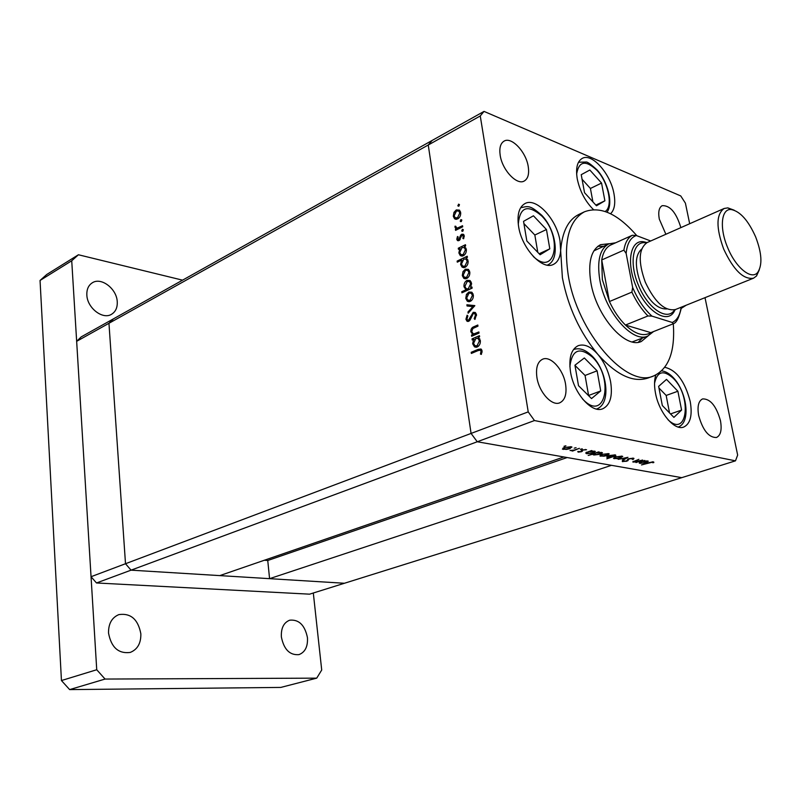 <?xml version="1.0" encoding="UTF-8"?>
<svg xmlns="http://www.w3.org/2000/svg" width="801" height="801" viewBox="0 0 801 801"><rect width="100%" height="100%" fill="white"/><g stroke="black" fill="none" stroke-linecap="round" stroke-linejoin="round"><path stroke-width="1.2" d="M96.5 582.968L131.044 570.162L219.784 575.609L563.874 456.97L477.246 441.762L471.078 433.431L428.255 145.001L432.18 140.425L428.255 145.001L471.078 433.431L477.246 441.762L131.044 570.162L125.507 563.724L108.956 323.284L113.472 318.838L81.191 336.901L76.656 341.326L91.044 576.72L96.5 582.968L309.587 594.172L344.44 583.258L131.044 570.162L125.507 563.724L108.956 323.284L76.656 341.326M689.681 223.729L685.406 203.154L680.75 195.935L484.024 111.399L113.472 318.838L108.956 323.284L480.26 115.965L528.219 411.884L91.044 576.72M653.536 331.574L647.759 336.06C632.67 343.569 604.995 311.829 599.799 279.879C596.845 260.776 599.869 248.771 608.87 243.854L593.851 250.883M609.171 243.724L600.55 244.675C591.038 249.872 587.804 262.488 590.858 282.523C596.244 316.095 625.401 349.366 641.371 341.446L648.069 335.929M603.483 246.277L597.846 246.297M636.865 235.744C617.901 213.827 600.44 205.847 584.47 211.784C568.76 220.515 563.353 241.652 568.239 275.174C577.141 332.425 626.893 388.996 653.696 375.909C668.685 368.911 675.223 351.529 673.301 323.764M584.47 211.784L578.803 214.478C568.229 219.744 562.172 231.789 560.65 250.613L560.029 240.961C556.735 219.324 536.3 197.096 525.025 203.534C519.068 206.978 516.925 214.608 518.587 226.423C521.711 248.34 542.377 270.558 553.371 264.43C557.686 262.297 560.109 257.692 560.65 250.623L562.392 277.767C568.049 307.023 579.884 332.565 597.886 354.402C616.4 374.968 633.04 382.868 647.819 378.092L653.696 375.909M655.809 374.998C654.257 379.824 654.137 385.802 655.448 392.921C658.833 412.425 674.402 431.008 683.714 427.063C690.392 423.829 692.555 415.298 690.222 401.481C684.925 381.386 676.455 369.992 664.79 367.319M597.886 354.402C590.908 346.553 584.34 343.649 578.192 345.682C571.123 349.256 568.57 358.037 570.532 372.014C573.796 393.331 591.849 413.656 602.732 408.79C610.162 405.136 612.795 396.165 610.622 381.877C608.53 371.304 604.294 362.142 597.886 354.402M610.562 213.737C614.507 209.972 615.659 203.344 613.987 193.852C610.632 173.837 591.969 152.661 582.257 158.378C577.221 161.361 575.559 168.2 577.251 178.893C579.874 191.239 585.281 201.472 593.481 209.602L593.351 209.482M500.184 155.314C499.153 148.075 500.455 143.339 504.089 141.106C511.559 136.43 526.107 151.96 528.229 166.558C529.341 173.947 528.009 178.773 524.234 181.026C516.905 185.562 502.237 170.062 500.184 155.314M698.662 415.539C697.14 406.467 698.462 400.921 702.617 398.908C710.347 398.718 716.284 405.967 720.459 420.665C722.051 429.847 720.72 435.454 716.444 437.506C708.755 437.626 702.827 430.307 698.662 415.539M565.576 384.24C563.363 369.511 550.607 355.464 542.617 359.208C537.541 361.762 535.649 367.859 536.92 377.491C539.063 392.32 551.879 406.387 559.759 402.813C565.015 400.22 566.958 394.022 565.576 384.24M680.87 227.634C676.284 212.615 670.067 205.296 662.207 205.667C659.013 207.479 658.042 211.965 659.303 219.124L665.881 234.262M735.478 460.835L681.751 477.656L477.246 441.762L534.467 420.545L735.478 460.835L737.651 455.088L705.01 297.662M478.868 331.944L479.048 333.076L471.659 336.28L471.489 335.148L472.81 334.578L470.828 331.724C470.778 329.061 471.839 327.379 474.032 326.668L477.807 325.016L477.977 326.137L472.85 328.53L471.759 331.524L472.97 333.516L474.182 333.797L478.868 331.944M473.221 312.31L475.243 312.46L476.495 314.663L474.873 319.439L474.192 318.608L475.454 315.123L474.582 313.511L473.371 313.431L470.147 319.929L468.725 321.301L467.013 321.221L465.932 319.269L467.113 315.204L467.884 315.934L466.973 318.938L467.634 320.16L468.515 320.2L473.221 312.31L475.714 312.991L474.863 313.591M474.823 305.612L468.154 313.211L467.974 312L472.84 306.593L467.053 305.982L466.873 304.78L474.823 305.612M470.277 301.366L467.283 301.166L465.771 298.413L466.442 294.438L468.845 292.015L471.839 292.215L473.321 294.958C473.561 297.912 472.55 300.045 470.277 301.366M466.773 278.448L463.729 278.237L462.297 275.584L462.978 271.629L465.361 269.196L468.405 269.396L469.797 272.05C470.037 274.973 469.026 277.106 466.773 278.448M459.774 248.65L458.442 249.301L458.282 248.22L465.461 244.706L465.631 245.797L464.38 246.408L466.312 249.351C466.522 252.275 465.511 254.418 463.268 255.789L460.295 255.589L458.863 252.926L459.774 248.65L460.535 248.901M459.454 204.766L458.793 206.167L458.102 206.127L458.492 204.185L459.454 204.766M457.671 218.913L454.547 218.723L453.296 216.28L453.957 212.385L456.3 209.912L459.434 210.112L460.655 212.535C460.885 215.389 459.884 217.512 457.671 218.913M461.827 220.195L461.166 221.607L460.485 221.557L460.855 219.614L461.827 220.195M462.537 225.712L462.708 226.793L455.569 230.358L455.399 229.276L456.45 228.756L454.958 227.214L455.058 226.162L455.899 226.373L456.3 227.734L457.661 227.945L462.537 225.712M463.318 229.877L462.658 231.289L461.977 231.249L462.347 229.286L463.318 229.877M458.993 240.56L457.431 240.5L456.79 239.269L457.461 236.515L458.182 236.946L457.661 238.828L458.793 239.499L460.705 235.184L461.756 234.222L463.479 234.323L464.22 235.774L463.639 238.778L462.858 238.388L463.348 236.265L461.957 235.284L458.993 240.56M461.576 260.115L457.291 262.167L457.131 261.076L467.233 256.22L467.404 257.311L466.152 257.912L468.084 260.886C468.305 263.819 467.283 265.972 465.031 267.334L462.087 267.134L460.605 264.43L461.576 260.115L462.317 260.345M470.618 287.639L471.969 287.018L472.139 288.12L461.927 292.826L461.766 291.724L466.002 289.772L463.999 286.778C463.779 283.834 464.8 281.682 467.053 280.34L469.997 280.54L471.529 283.314L470.618 287.639L472.129 288.08M473.581 339.404L472.22 339.984L472.049 338.863L479.449 335.669L479.619 336.8L478.337 337.351L480.33 340.515C480.56 343.549 479.519 345.712 477.206 346.993L474.502 346.853L472.66 343.769L473.581 339.404L474.432 339.614M481 351.228L480.39 350.207L478.107 350.588L471.368 353.441L471.198 352.3L478.037 349.406L481.021 348.996L482.062 350.858L481.351 354.422L480.46 354.072L481 351.228L482.102 351.499M642.732 460.054L636.024 462.577L636.715 462.027L632.8 461.957L638.888 459.343L634.462 461.166L634.342 461.877L642.732 460.054M628.645 458.723L633.401 458.192L633.971 458.402L633.341 459.323L632.239 459.384L632.369 458.542L629.276 458.853L626.873 461.226L622.287 461.496L622.597 460.785L626.202 461.126L628.645 458.723M627.934 457.321L623.038 460.215L622.347 460.094L625.971 457.992L618.182 459.333L627.934 457.321M620.865 457.912L617.531 458.653L613.536 458.422L615.408 456.92L621.946 456.139L622.737 456.43L620.805 457.581M607.368 455.439L604.004 456.19L599.919 455.939L601.781 454.417L608.4 453.636L609.221 453.937L607.308 455.098M586.062 452.775L591.448 450.573L592.129 450.703L590.838 451.143L595.333 451.374L593.511 452.925L586.793 453.706L585.942 453.396L586.002 452.445M565.907 445.777L563.994 446.307L565.907 445.777M570.162 448.62L566.728 449.401L562.412 449.111L564.214 447.539L571.053 446.728L571.964 447.058L570.092 448.24M576.069 447.659L574.167 448.18L576.069 447.659M579.373 448.34L572.595 451.053L571.894 450.923L572.995 450.552L570.032 450.522L574.167 450.082L579.373 448.34M582.227 448.8L580.325 449.321L582.227 448.8M581.516 451.714L578.152 452.134L577.771 451.504L580.795 451.604L582.177 449.932L586.562 449.711L582.908 450.052L581.516 451.714L581.286 450.382M593.281 454.067L588.194 455.449L598.597 451.894L599.268 452.014L597.987 452.455L602.432 452.675L600.6 454.227L593.931 454.998L593.151 454.718L593.221 453.726M615.769 455.779L606.788 458.803L611.083 457.351L606.657 457.171L608.49 455.649L615.118 454.878L615.769 455.779L615.629 455.018M639.428 462.507L644.775 460.435L644.124 460.965L648.289 461.136L646.397 462.618L639.989 463.358L639.258 463.098L639.368 462.207M652.264 462.207L641.501 464.93L648.229 462.738L653.326 461.887L653.816 462.557L652.685 462.748L652.194 461.827M681.351 308.325L686.207 305.211M484.024 111.399L480.26 115.965M528.219 411.884L534.467 420.545M638.317 342.237L642.262 338.212M632.239 341.907L647.759 336.06M563.063 448.029L563.303 449.441M564.935 447.659L563.564 448.88L564.224 449.121L569.461 448.49L570.823 447.308L564.875 447.318M578.042 451.474L578.152 452.134M582.177 449.932L582.407 451.273M586.542 452.255L586.793 453.706M588.415 451.974L587.023 453.146L587.694 453.386L592.84 452.795L594.202 451.614L588.355 451.634M593.681 453.576L593.931 454.998M595.564 453.286L594.172 454.447L594.833 454.688L599.949 454.097L601.311 452.925L595.513 452.945M600.51 454.958L600.73 456.23M602.452 454.537L601.05 455.709L601.641 455.929L606.717 455.318L608.109 454.177L602.402 454.227M607.218 456.18L607.448 457.451M613.426 456.57L614.838 455.409L614.217 455.188L609.15 455.769L607.779 456.93L613.426 456.57M614.097 457.471L614.317 458.703M616.069 457.031L614.647 458.192L615.218 458.392L620.224 457.792L621.636 456.67L616.009 456.73M633.13 458.152L633.341 459.323M627.724 459.133L628.004 460.655M622.637 460.775L622.798 461.686M633.18 461.326L633.331 462.147M639.759 462.077L639.989 463.358M641.741 461.746L640.309 462.858L640.88 463.068L645.786 462.497L647.198 461.376L641.691 461.446M653.716 461.997L653.816 462.557M652.475 461.817L652.575 462.337L652.445 461.817M459.023 206.007L457.832 205.597M459.384 204.505L458.492 204.185M455.779 219.264L454.968 218.993M456.68 219.254L455.999 218.092M454.377 216.65L453.296 216.28M454.788 212.676L453.957 212.385M458.512 210.903L456.3 209.912M458.763 210.763L459.764 210.423M456.47 218.132L457.962 218.753M456.47 210.973L454.167 215.839L455.128 217.682L457.511 217.842L459.774 212.986L458.803 211.094L456.47 210.973M460.725 213.316L459.774 212.986M458.663 218.232L457.511 217.842M461.416 221.426L460.195 221.016M461.746 219.915L460.855 219.614M456.79 229.747L455.399 229.276M457.842 229.216L456.45 228.756M458.002 229.136L457.441 228.115M456.17 227.614L454.958 227.214M455.889 226.433L455.058 226.162M457.081 227.995L458.943 228.665M459.293 228.495L457.661 227.945M462.918 231.109L461.686 230.698M463.228 229.587L462.347 229.286M459.323 240.37L456.79 239.269M459.864 239.849L458.793 239.499M460.285 239.169L459.404 238.878M460.805 237.547L459.944 237.266M461.656 235.494L460.705 235.184M463.509 235.574L464.059 235.134M463.979 234.963L461.756 234.222M463.699 238.658L462.858 238.388M464.27 236.565L463.348 236.265M459.724 248.68L458.282 248.22M463.969 247.439L465.121 246.878M462.437 256.08L461.656 254.908M459.934 253.266L458.863 252.926M462.117 254.948L463.699 255.549M462.047 247.539L459.734 252.485L460.835 254.548L463.108 254.698L465.421 249.742L464.29 247.629L462.047 247.539M466.382 250.052L465.421 249.742M464.33 255.078L463.108 254.698M458.613 261.537L457.131 261.076M465.691 258.933L466.863 258.373M464.23 267.614L463.429 266.433M461.676 264.761L460.605 264.43M463.899 266.473L465.501 267.073M463.799 259.043L461.486 263.99L462.618 266.082L464.87 266.232L467.193 261.276L466.032 259.134L463.799 259.043M468.154 261.577L467.193 261.276M466.112 266.613L464.87 266.232M465.231 278.788L464.019 278.428M465.912 278.738L465.121 277.557M463.368 275.904L462.297 275.584M463.859 271.899L462.978 271.629M467.404 270.187L465.361 269.196M467.844 269.947L468.715 269.657M465.661 277.607L467.243 278.187M465.531 270.287L463.188 275.174L464.32 277.196L466.613 277.346L468.905 272.47L467.804 270.408L465.531 270.287M469.877 272.771L468.905 272.47M467.864 277.717L466.613 277.346M463.338 292.175L461.766 291.724M467.574 290.222L466.002 289.772M467.854 290.092L466.923 288.941M465.061 287.078L463.999 286.778M469.026 281.361L467.053 280.34M469.536 281.071L470.327 280.811M467.313 288.961L469.036 289.551M471.158 281.982L470.638 281.942M468.305 288.71L470.638 283.744L469.466 281.592L467.223 281.441L464.89 286.388L466.132 288.62L469.877 289.161M471.609 284.025L470.638 283.744M468.885 301.687L467.494 301.306M469.476 301.637L468.635 300.455M466.833 298.713L465.771 298.413M467.353 294.698L466.442 294.438M470.818 293.006L468.845 292.015M471.338 292.725L472.149 292.465M469.196 300.495L470.828 301.066M469.016 293.116L466.663 298.012L467.874 300.125L470.107 300.255L472.42 295.379L471.258 293.236L469.016 293.116M473.391 295.649L472.42 295.379M471.409 300.615L470.107 300.255M468.985 312.28L467.974 312M473.852 306.873L472.84 306.593M469.486 306.232L469.366 305.471L466.873 304.78M469.366 305.471L474.623 306.022M475.283 318.898L474.192 318.608M476.545 315.414L475.454 315.123M468.885 321.221L468.525 320.4M467.163 319.599L465.932 319.269M469.726 320.53L468.515 320.2M470.557 319.038L469.686 318.808M471.318 316.926L470.427 316.685M473.231 335.599L471.489 335.148M474.562 335.028L472.81 334.578M474.783 334.928L473.781 333.797M471.859 331.984L470.828 331.724M474.092 333.807L476.014 334.387M476.195 334.317L474.182 333.797M474.532 339.484L472.049 338.863M477.486 338.232L478.818 337.652M476.615 347.183L475.664 346.002M473.711 344.03L472.66 343.769M476.235 346.042L477.957 346.573M475.924 338.392L473.561 343.369L474.933 345.722L477.036 345.852L479.409 340.866L478.037 338.473L475.924 338.392M480.39 341.116L479.409 340.866M478.437 346.202L477.036 345.852M473.011 352.74L471.198 352.3M480.26 350.137L481.631 349.606M481.401 354.302L480.46 354.072M482.032 352.38L480.98 352.13M681.751 477.656L611.473 465.321L269.577 578.662L344.44 583.258L681.751 477.656M269.577 578.662L267.754 560.5L264.34 560.249M267.754 560.5L567.168 457.541M681.591 410.082L677.886 391.238L666.502 379.384L658.642 386.372L662.327 405.526L673.901 417.381L681.591 410.082L670.537 413.927M669.546 412.926L666.162 395.444L658.953 388.004M666.162 395.444L677.886 391.238M600.72 390.948L597.105 370.823L584.34 357.967L574.938 365.216L578.512 385.702L591.528 398.568L600.72 390.948L588.595 395.484L585.06 375.459L574.968 365.386M585.06 375.459L597.105 370.823M604.895 200.801L601.551 183.059L589.826 170.022L581.226 174.688L584.54 192.701L596.475 205.787L604.895 200.801L595.854 205.096M592.91 201.872L590.417 188.465L582.067 179.264M590.417 188.465L601.551 183.059M549.806 248.831L546.452 229.517L533.446 215.799L523.534 221.346L526.838 240.991L540.104 254.748L549.806 248.831L539.153 253.757M537.791 252.345L534.838 235.023L523.914 223.609M534.838 235.023L546.452 229.517M117.246 301.767C116.816 288.851 101.256 276.836 92.335 282.783C88.45 285.276 86.628 289.351 86.848 295.028C87.209 308.015 102.768 319.969 111.569 314.262C115.624 311.749 117.527 307.584 117.246 301.767M307.444 637.616C304.841 625.1 298.923 619.293 289.682 620.194C283.704 622.587 280.931 628.194 281.381 637.015C283.934 649.511 289.792 655.378 298.953 654.627C305.131 652.234 307.954 646.567 307.444 637.616M140.846 633.761C138.062 619.293 130.733 612.915 118.858 614.607C111.85 617.561 108.405 623.699 108.525 633.02C111.229 647.428 118.448 653.906 130.193 652.445C137.502 649.501 141.056 643.273 140.846 633.761M182.558 280.16L78.428 254.758L71.73 260.776L96.731 669.736L105.061 679.058L316.715 678.147L321.712 670.016L313.311 593M78.428 254.758L46.768 274.473L40.05 280.46L61.447 680.55L69.647 689.601L280.801 687.418L316.715 678.147M71.73 260.776L40.05 280.46M96.731 669.736L61.447 680.55M105.061 679.058L69.647 689.601M727.608 247.479C735.749 267.824 751.658 280.57 757.796 272.28C762.562 264.881 761.841 253.066 755.613 236.826C748.304 220.505 740.214 211.414 731.333 209.552C721.321 208.21 719.148 227.704 727.608 247.479M759.318 269.797L756.544 275.955L753.541 278.187C743.518 279.839 733.566 270.137 723.693 249.081C715.954 227.784 716.104 214.257 724.134 208.48L727.839 207.88L734.177 210.192M646.407 242.933L646.127 242.883C633.13 240.01 628.635 262.378 638.377 285.066C647.639 308.435 667.333 321.601 674.452 310.037L674.612 309.807M675.263 309.597L673.831 312.14C666.372 324.275 645.726 310.528 636.014 286.027C625.811 262.247 630.567 238.838 644.194 241.862L647.008 242.613M666.963 308.926C657.581 309.476 648.89 301.196 640.91 284.085C634.622 266.823 634.893 255.139 641.701 249.031M753.541 278.187L675.483 309.516C664.92 311.479 654.868 302.367 645.296 282.172C637.976 261.687 638.617 248.47 647.218 242.523L724.134 208.48M611.724 244.555L610.422 245.136C605.926 247.569 603.033 252.515 601.731 259.965L602.342 279.589L609.421 301.546C613.896 311.088 619.233 318.918 625.431 325.056C635.353 334.317 643.824 336.841 650.833 332.635L673.16 323.824L672.309 322.493C677.085 320.18 680.029 315.093 681.14 307.244M650.692 240.981L636.294 235.524C630.457 237.627 627.083 243.604 626.152 253.446L623.889 250.122L601.731 259.965L609.421 301.546L631.899 292.115L632.64 287.419C637.796 299.574 644.234 309.146 651.944 316.115L672.309 322.493M608.87 243.854L615.619 242.793M651.944 316.115L647.959 315.964L625.431 325.056L650.833 332.635M626.152 253.446L632.64 287.419M610.422 245.136L632.359 235.264L636.294 235.524M628.024 458.973L628.214 459.984M461.526 227.384L460.134 226.913M475.754 327.118L474.032 326.668M477.937 333.556L476.195 333.106M480.54 350.017L478.037 349.406M668.014 419.734C687.428 438.447 692.144 396.675 673.301 378.322C663.538 369.591 657.281 371.243 654.547 383.268M582.437 398.858L583.448 399.889C605.716 422.618 614.127 377.601 592.279 356.996C579.483 346.573 572.024 349.747 569.881 366.518M596.675 408.991L596.675 408.991C611.614 403.714 607.168 370.873 592.239 356.165C585.581 349.657 579.353 347.464 573.576 349.566L573.576 349.566M605.186 211.484C613.316 206.588 608.49 182.618 597.095 170.473C585.721 159.749 578.903 160.941 576.63 174.037M533.266 256.46C555.433 277.526 563.063 237.096 541.706 215.93C527.679 204.015 519.859 206.808 518.277 224.3M547.413 265.091L547.413 265.091C560.39 259.955 556.375 230.277 541.726 215.259C529.591 204.655 528.079 206.197 520.7 207.759L520.7 207.759M623.889 250.122C625.11 242.623 627.934 237.677 632.359 235.264M647.959 315.964C641.771 309.717 636.415 301.767 631.899 292.115M563.503 448.5L563.393 447.859M570.823 447.308L570.712 446.678M585.431 449.942L585.341 449.431M586.963 452.795L586.853 452.144M594.202 451.614L594.092 451.003M594.112 454.107L594.002 453.466M601.311 452.925L601.201 452.325M600.99 455.379L600.88 454.768M608.109 454.177L607.999 453.576M614.838 455.409L614.727 454.828M607.709 456.58L607.609 455.989M614.587 457.872L614.487 457.271M621.636 456.67L621.526 456.079M632.7 458.663L632.6 458.122M640.249 462.557L640.139 461.957M647.198 461.376L647.088 460.815M454.547 218.723L456.24 219.304M458.803 211.094L460.445 211.664M455.609 228.385L457.952 229.156M458.462 239.589L459.734 240.01M462.888 235.374L464.23 235.814M457.431 240.5L458.252 240.771M460.295 255.589L462.037 256.13M464.29 247.629L466.002 248.18M462.087 267.134L463.829 267.664M466.032 259.134L467.764 259.674M463.729 278.237L465.551 278.788M467.804 270.408L469.516 270.928M465.541 289.501L467.754 290.142M469.466 281.592L471.218 282.112M467.283 301.166L469.126 301.687M471.258 293.236L473.011 293.747M474.582 313.511L476.335 313.992M467.013 321.221L468.004 321.481M468.154 320.3L469.586 320.68M472.34 334.327L474.753 334.938M474.502 346.853L476.154 347.264M478.037 338.473L479.859 338.933M480.39 350.207L482.012 350.608M678.237 427.053C691.353 422.317 686.697 391.489 673.24 377.581C669.366 373.526 665.501 371.294 661.666 370.863M607.038 212.165C613.456 203.474 607.929 181.917 597.095 169.922C590.828 164.205 587.123 161.582 585.972 162.042L578.512 162.223M757.796 272.28L756.544 275.955M674.452 310.037L673.831 312.14M646.127 242.883L644.194 241.862M731.333 209.552L727.839 207.88M681.501 307.093C679.208 317.306 676.545 322.813 673.531 323.604"/></g></svg>
